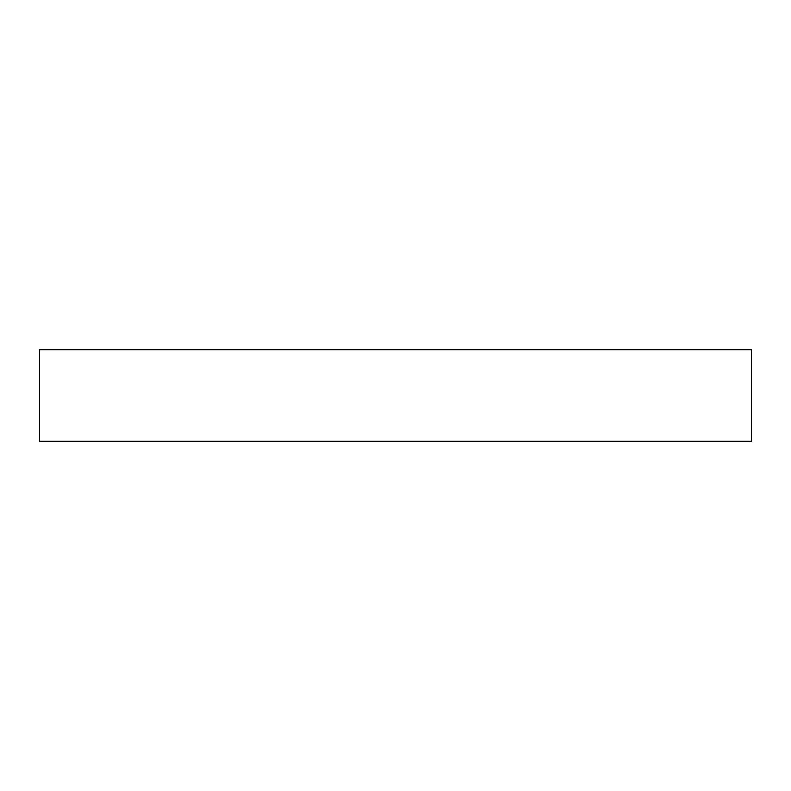 <?xml version="1.0" encoding="UTF-8"?>
<svg xmlns="http://www.w3.org/2000/svg" width="791" height="791" viewBox="0 0 791 791"><rect width="100%" height="100%" fill="white"/><g stroke="black" fill="none" stroke-linecap="round" stroke-linejoin="round"><path stroke-width="1.19" d="M395.5 349.731L751.45 349.731L751.45 441.269L39.55 441.269L39.55 349.731L395.5 349.731"/></g></svg>
